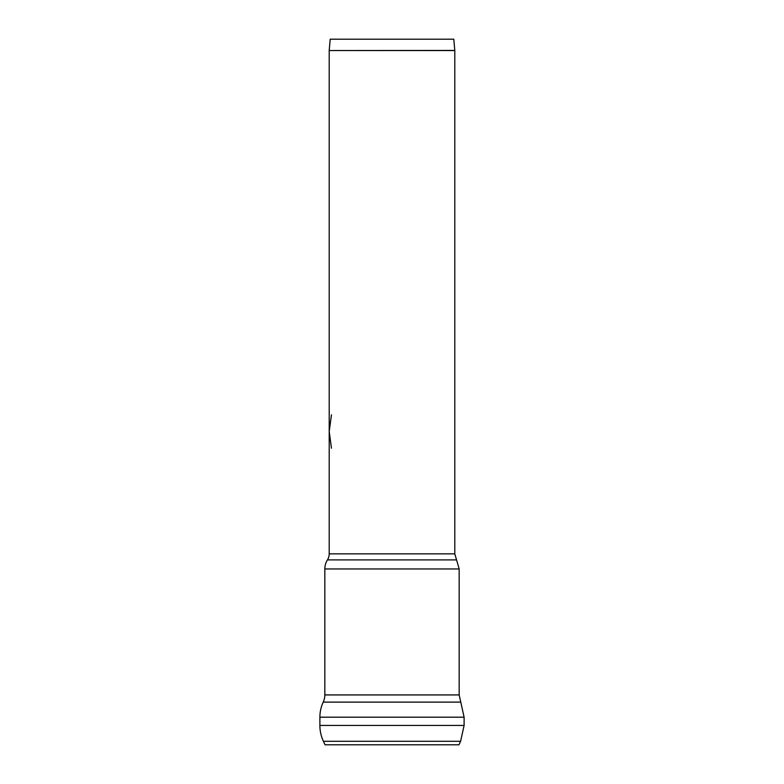 <?xml version="1.0" encoding="UTF-8"?>
<svg xmlns="http://www.w3.org/2000/svg" width="784" height="784" viewBox="0 0 784 784"><rect width="100%" height="100%" fill="white"/><g stroke="black" fill="none" stroke-linecap="round" stroke-linejoin="round"><path stroke-width="1.18" d="M454.798 50.548A1.411 1.411 0 0 0 454.789 50.431L329.202 50.548L454.798 50.548L454.798 553.857L329.202 553.857A11.29 11.29 0 0 1 327.447 559.894A16.934 16.934 0 0 0 324.831 568.949L459.169 568.949L456.553 559.894L327.447 559.894M454.789 50.431L453.809 39.2L330.191 39.2L329.211 50.431M323.224 702.121A35.28 35.28 0 0 0 319.892 717.193L464.108 717.193L460.776 702.121L323.224 702.121A16.934 16.934 0 0 0 324.831 694.928L459.169 694.928L460.776 702.121M464.108 725.435L319.892 725.435A37.534 37.534 0 0 0 323.4 741.292L460.6 741.292L464.108 725.435L464.108 717.193M323.4 741.292L325.037 744.8L458.963 744.8L460.6 741.292M454.798 553.857L456.553 559.894M319.892 725.435L319.892 717.193M459.169 694.928L459.169 568.949M324.831 694.928L324.831 568.949M329.202 50.548L329.202 553.857M331.456 448.203L329.202 431.514L331.456 414.824M329.202 406.71L329.202 431.514"/></g></svg>
